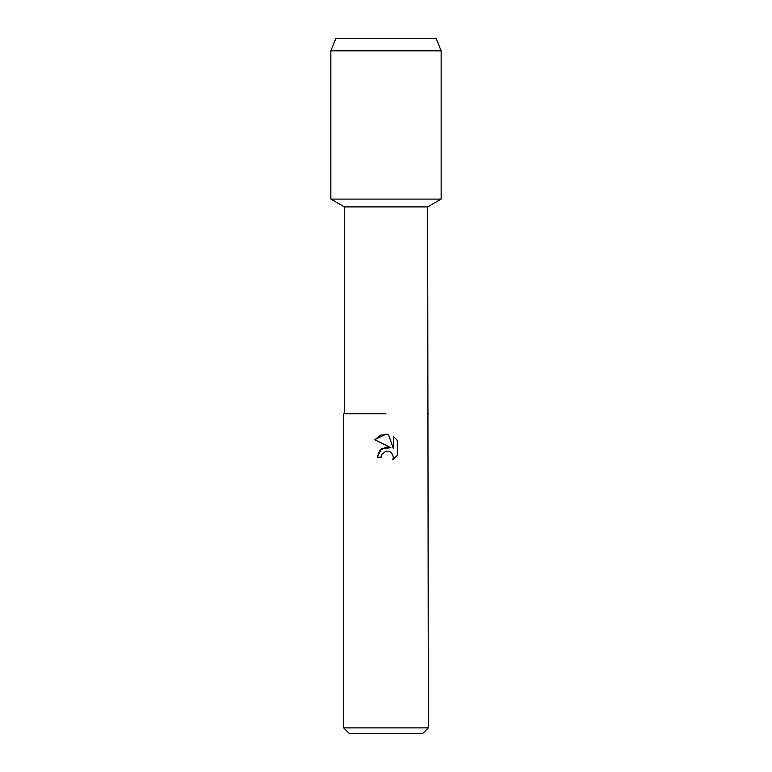<?xml version="1.0" encoding="UTF-8"?>
<svg xmlns="http://www.w3.org/2000/svg" width="772" height="772" viewBox="0 0 772 772"><rect width="100%" height="100%" fill="white"/><g stroke="black" fill="none" stroke-linecap="round" stroke-linejoin="round"><path stroke-width="1.16" d="M436.199 38.6L335.801 38.6L436.199 38.6L441.15 50.827L441.15 199.099L386 199.099L441.15 199.099L427.649 206.896L428.354 727.88L343.646 727.88L349.166 733.4L422.834 733.4L428.354 727.88M344.351 413.792L386 413.792L344.351 413.792L344.351 206.896L427.649 206.896M428.354 413.792L427.649 413.792M390.854 447.702L381.522 448.841L377.228 457.14L379.718 450.452L386 447.113L390.854 447.702L374.671 439.731L386 434.144L388.461 434.414L393.402 448.638L393.402 436.45L397.329 440.426L397.329 455.461L392.774 459.822L393.411 457.101L391.636 452.797L389.657 451.475L386 451.157L389.657 451.475L391.636 452.797L393.411 457.101L392.774 459.822L397.329 455.461M381.233 457.14L381.879 454.37L381.233 457.14L377.228 457.14M388.461 434.414L380.77 435.08L374.671 439.731M397.329 440.426L393.402 436.45M386 451.157L381.879 454.37M335.801 38.6L330.85 50.827L330.85 199.099L386 199.099L330.85 199.099L344.351 206.896M330.85 50.827L441.15 50.827M343.646 413.792L343.646 727.88"/></g></svg>
